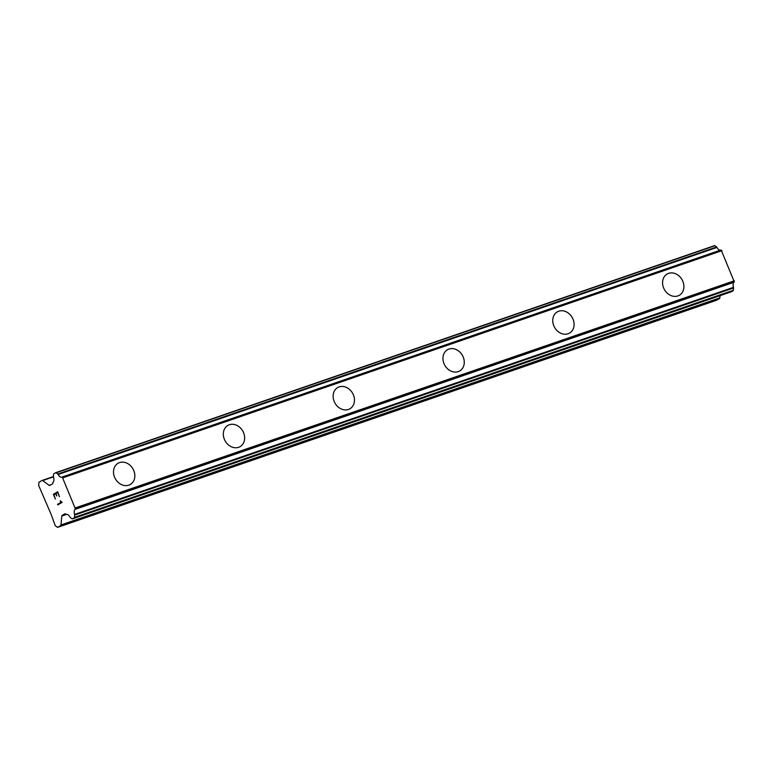 <?xml version="1.0" encoding="UTF-8"?>
<svg xmlns="http://www.w3.org/2000/svg" width="773" height="773" viewBox="0 0 773 773"><rect width="100%" height="100%" fill="white"/><g stroke="black" fill="none" stroke-linecap="round" stroke-linejoin="round"><path stroke-width="1.16" d="M118.095 463.24A12.252 10.107 -119.8 0 1 119.525 462.592A12.252 10.107 -119.8 0 1 133.381 469.694A12.252 10.107 -119.8 0 1 130.251 484.507A12.252 10.107 -119.8 0 1 128.82 485.154A12.252 10.107 -119.8 0 1 114.955 478.052A12.252 10.107 -119.8 0 1 118.095 463.24A12.252 10.107 -119.8 0 1 119.515 462.592A12.252 10.107 -119.8 0 1 133.391 469.694A12.252 10.107 -119.8 0 1 130.251 484.507M227.909 425.392A12.252 10.107 -119.8 0 1 229.339 424.744A12.252 10.107 -119.8 0 1 243.195 431.846A12.252 10.107 -119.8 0 1 240.065 446.659A12.252 10.107 -119.8 0 1 238.635 447.306A12.252 10.107 -119.8 0 1 224.769 440.204A12.252 10.107 -119.8 0 1 227.909 425.392A12.252 10.107 -119.8 0 1 229.33 424.744A12.252 10.107 -119.8 0 1 243.205 431.846A12.252 10.107 -119.8 0 1 240.065 446.659M337.714 387.544A12.252 10.107 -119.8 0 1 339.154 386.896A12.252 10.107 -119.8 0 1 353.01 394.008A12.252 10.107 -119.8 0 1 349.879 408.811A12.252 10.107 -119.8 0 1 348.449 409.458A12.252 10.107 -119.8 0 1 334.583 402.356A12.252 10.107 -119.8 0 1 337.714 387.544A12.252 10.107 -119.8 0 1 339.144 386.906A12.252 10.107 -119.8 0 1 353.019 393.998A12.252 10.107 -119.8 0 1 349.879 408.811M447.528 349.696A12.252 10.107 -119.8 0 1 448.958 349.048A12.252 10.107 -119.8 0 1 462.824 356.16A12.252 10.107 -119.8 0 1 459.684 370.963A12.252 10.107 -119.8 0 1 458.263 371.61A12.252 10.107 -119.8 0 1 444.398 364.508A12.252 10.107 -119.8 0 1 447.528 349.696A12.252 10.107 -119.8 0 1 448.958 349.058A12.252 10.107 -119.8 0 1 462.834 356.16A12.252 10.107 -119.8 0 1 459.693 370.963M558.763 311.21A12.252 10.107 -119.8 0 1 572.638 318.312A12.252 10.107 -119.8 0 1 569.498 333.124A12.252 10.107 -119.8 0 1 568.078 333.762A12.252 10.107 -119.8 0 1 554.202 326.66A12.252 10.107 -119.8 0 1 557.343 311.848A12.252 10.107 -119.8 0 1 558.763 311.21M557.343 311.848A12.252 10.107 -119.8 0 1 558.773 311.2A12.252 10.107 -119.8 0 1 572.648 318.312A12.252 10.107 -119.8 0 1 569.508 333.115M667.157 274.009A12.252 10.107 -119.8 0 1 668.587 273.362A12.252 10.107 -119.8 0 1 682.443 280.464A12.252 10.107 -119.8 0 1 679.312 295.276A12.252 10.107 -119.8 0 1 677.892 295.924A12.252 10.107 -119.8 0 1 664.017 288.812A12.252 10.107 -119.8 0 1 667.157 274.009A12.252 10.107 -119.8 0 1 668.577 273.362A12.252 10.107 -119.8 0 1 682.453 280.464A12.252 10.107 -119.8 0 1 679.322 295.276M720.407 250.152A4.899 2.734 -109 0 1 717.006 247.418A1.053 0.589 -109 0 0 716.629 246.945L714.967 245.717A1.053 0.589 -109 0 0 714.484 245.65L55.724 472.68M731.239 291.808A1.053 0.589 -109 0 0 731.355 291.759L733.084 290.774A1.053 0.589 -109 0 0 733.335 290.281L733.548 287.991A1.053 0.589 -109 0 0 733.461 287.343A4.899 2.734 -109 0 1 733.925 282.3A1.053 0.589 -109 0 0 734.253 281.768L721.219 250.123A1.053 0.589 -109 0 0 720.658 250.104L62.062 477.086M57.54 527.379L55.26 525.698L51.405 515.06L38.65 485.405L38.94 482.255L42.042 480.487A1.401 0.783 71 0 1 42.119 480.448A1.401 0.783 71 0 1 42.679 480.584L49.124 485.328A1.401 0.783 -109 0 0 49.685 485.463A1.401 0.783 -109 0 0 49.762 485.425L52.535 483.84A1.401 0.783 -109 0 0 52.873 483.183L52.902 482.767A1.053 0.589 71 0 1 53.037 482.188A4.899 2.734 -109 0 0 53.501 477.125A1.053 0.589 71 0 1 53.414 476.487L53.627 474.207A1.053 0.589 71 0 1 53.878 473.714L55.608 472.728A1.053 0.589 71 0 1 56.091 472.796L57.753 474.023A1.053 0.589 71 0 1 58.13 474.496A4.899 2.734 -109 0 0 61.782 477.183A1.053 0.589 71 0 1 62.333 477.202L75.377 508.847A1.053 0.589 71 0 1 75.049 509.378A4.899 2.734 -109 0 0 74.585 514.422A1.053 0.589 71 0 1 74.662 515.06L74.459 517.359A1.053 0.589 71 0 1 74.208 517.852L72.478 518.838A1.053 0.589 71 0 1 71.995 518.77L70.343 517.552A1.053 0.589 71 0 1 69.966 517.079A4.899 2.734 -109 0 0 66.304 514.383A1.053 0.589 71 0 1 65.831 514.132L65.531 513.919A1.401 0.783 -109 0 0 64.971 513.784A1.401 0.783 -109 0 0 64.893 513.813L62.12 515.398A1.401 0.783 -109 0 0 61.792 516.055L60.97 524.954A1.401 0.783 71 0 1 60.642 525.611L57.54 527.379L716.416 300.301L719.518 298.533A1.401 0.783 -109 0 0 719.847 297.876L720.05 295.663M57.704 492.488L59.444 496.701L57.704 492.488L55.936 493.493L56.883 495.793L55.646 493.657L56.603 495.947M55.646 493.657L53.897 494.662L55.347 499.049L53.385 494.276L57.753 491.773L59.424 496.71M57.753 491.783L53.395 494.276L55.356 499.039M60.12 500.962L60.748 501.725L60.139 500.962M60.429 500.788L62.12 502.392L57.753 504.895L57.521 504.344L61.328 502.17L60.748 501.725L61.347 502.16L57.54 504.344L57.762 504.885M721.943 250.665L63.057 477.743M734.35 280.773L75.474 507.851M733.925 282.3L75.097 509.359L733.954 282.29M42.119 480.448L53.414 476.555L42.196 480.429M53.434 476.873L42.679 480.584M51.173 484.623L49.124 485.328M714.967 245.717L56.091 472.796M716.629 246.945L57.753 474.023M717.006 247.418L58.13 474.496M721.219 250.123L62.333 477.202M734.253 281.768L75.377 508.847M733.461 287.343L74.585 514.422M733.548 287.991L74.662 515.06M733.335 290.281L74.459 517.359M733.084 290.774L74.208 517.852M731.355 291.759L72.478 518.838M65.821 514.122L62.12 515.398M66.836 514.316L61.792 516.055M719.847 297.876L60.97 524.954M719.518 298.533L60.642 525.611M714.542 245.621L55.666 472.699M720.784 250.027L61.908 477.105M731.297 291.788L72.42 518.867"/></g></svg>
